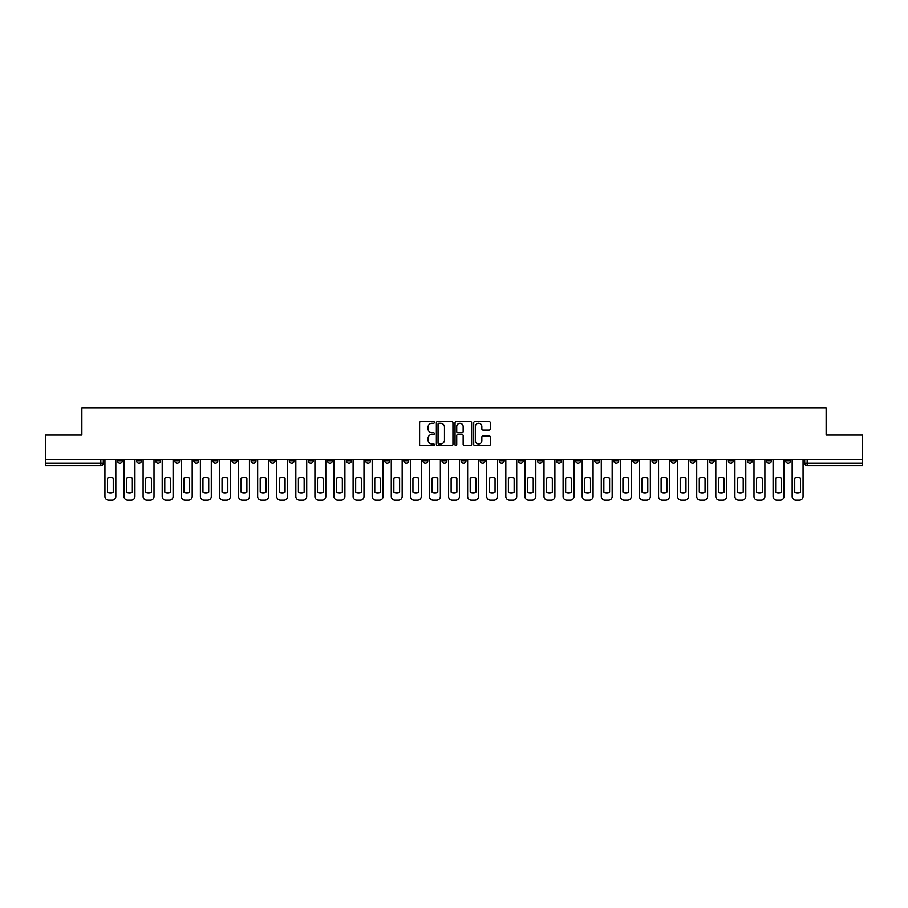 <?xml version="1.0" encoding="UTF-8"?>
<svg xmlns="http://www.w3.org/2000/svg" width="908" height="908" viewBox="0 0 908 908"><rect width="100%" height="100%" fill="white"/><g stroke="black" fill="none" stroke-linecap="round" stroke-linejoin="round"><path stroke-width="1.36" d="M434.421 422.458A0.84 0.84 0 0 0 433.581 421.618L420.813 421.618A1.203 1.203 0 0 0 419.621 422.81L419.621 444.432A1.203 1.203 0 0 0 420.813 445.635L433.581 445.635A0.84 0.84 0 0 0 434.421 444.795A0.84 0.84 0 0 0 433.581 443.955L431.924 443.955A3.848 3.848 0 0 1 428.088 440.108L428.088 438.314A3.848 3.848 0 0 1 431.924 434.467L433.581 434.467A0.84 0.84 0 0 0 434.421 433.627A0.84 0.84 0 0 0 433.581 432.787L431.924 432.787A3.848 3.848 0 0 1 428.088 428.939L428.088 427.135A3.848 3.848 0 0 1 431.924 423.298L433.581 423.298A0.84 0.84 0 0 0 434.421 422.458M747.443 459.448L747.443 460.787L752.346 460.787A2.452 2.452 0 0 1 749.895 463.239A2.452 2.452 0 0 1 747.443 460.787L747.443 459.448M632.91 459.448L632.91 460.787L637.802 460.787A2.452 2.452 0 0 1 635.35 463.239A2.452 2.452 0 0 1 632.91 460.787L632.91 459.448M613.819 459.448L613.819 460.787L618.711 460.787A2.452 2.452 0 0 1 616.26 463.239A2.452 2.452 0 0 1 613.819 460.787L613.819 459.448M499.275 459.448L499.275 460.787L504.167 460.787A2.452 2.452 0 0 1 501.727 463.239A2.452 2.452 0 0 1 499.275 460.787L499.275 459.448M480.184 459.448L480.184 460.787L485.088 460.787A2.452 2.452 0 0 1 482.636 463.239A2.452 2.452 0 0 1 480.184 460.787L480.184 459.448M461.094 459.448L461.094 460.787L465.997 460.787A2.452 2.452 0 0 1 463.545 463.239A2.452 2.452 0 0 1 461.094 460.787L461.094 459.448M422.912 459.448L422.912 460.787L427.816 460.787A2.452 2.452 0 0 1 425.364 463.239A2.452 2.452 0 0 1 422.912 460.787L422.912 459.448M384.742 460.787L384.742 459.448L384.742 460.787A2.452 2.452 0 0 0 387.183 463.239A2.452 2.452 0 0 1 384.742 460.787L389.634 460.787A2.452 2.452 0 0 1 387.183 463.239A2.452 2.452 0 0 0 389.634 460.787L389.634 459.448L389.634 460.787M365.652 460.787L365.652 459.448L365.652 460.787A2.452 2.452 0 0 0 368.092 463.239A2.452 2.452 0 0 1 365.652 460.787L370.543 460.787A2.452 2.452 0 0 1 368.092 463.239M346.561 460.787L346.561 459.448L346.561 460.787A2.452 2.452 0 0 0 349.001 463.239A2.452 2.452 0 0 1 346.561 460.787L351.453 460.787A2.452 2.452 0 0 1 349.001 463.239A2.452 2.452 0 0 0 351.453 460.787L351.453 459.448L351.453 460.787M327.47 459.448L327.47 460.787L332.362 460.787A2.452 2.452 0 0 1 329.91 463.239A2.452 2.452 0 0 1 327.47 460.787L327.47 459.448M308.38 459.448L308.38 460.787L313.271 460.787A2.452 2.452 0 0 1 310.82 463.239A2.452 2.452 0 0 1 308.38 460.787L308.38 459.448M289.289 459.448L289.289 460.787L294.181 460.787A2.452 2.452 0 0 1 291.74 463.239A2.452 2.452 0 0 1 289.289 460.787L289.289 459.448M270.198 460.787L270.198 459.448L270.198 460.787A2.452 2.452 0 0 0 272.65 463.239A2.452 2.452 0 0 1 270.198 460.787L275.09 460.787A2.452 2.452 0 0 1 272.65 463.239M232.017 460.787L232.017 459.448L232.017 460.787A2.452 2.452 0 0 0 234.468 463.239A2.452 2.452 0 0 1 232.017 460.787L236.909 460.787A2.452 2.452 0 0 1 234.468 463.239A2.452 2.452 0 0 0 236.909 460.787L236.909 459.448L236.909 460.787M212.926 460.787L212.926 459.448L212.926 460.787A2.452 2.452 0 0 0 215.378 463.239A2.452 2.452 0 0 1 212.926 460.787L217.818 460.787A2.452 2.452 0 0 1 215.378 463.239A2.452 2.452 0 0 0 217.818 460.787L217.818 459.448L217.818 460.787M193.835 460.787L193.835 459.448L193.835 460.787A2.452 2.452 0 0 0 196.287 463.239A2.452 2.452 0 0 1 193.835 460.787L198.727 460.787A2.452 2.452 0 0 1 196.287 463.239A2.452 2.452 0 0 0 198.727 460.787L198.727 459.448L198.727 460.787M174.745 460.787L174.745 459.448L174.745 460.787A2.452 2.452 0 0 0 177.196 463.239A2.452 2.452 0 0 1 174.745 460.787L179.636 460.787A2.452 2.452 0 0 1 177.196 463.239M155.654 460.787L155.654 459.448L155.654 460.787A2.452 2.452 0 0 0 158.106 463.239A2.452 2.452 0 0 1 155.654 460.787L160.557 460.787A2.452 2.452 0 0 1 158.106 463.239A2.452 2.452 0 0 0 160.557 460.787L160.557 459.448L160.557 460.787M136.563 460.787L136.563 459.448L136.563 460.787A2.452 2.452 0 0 0 139.015 463.239A2.452 2.452 0 0 1 136.563 460.787L141.466 460.787A2.452 2.452 0 0 1 139.015 463.239A2.452 2.452 0 0 0 141.466 460.787L141.466 459.448L141.466 460.787M489.106 430.086A1.203 1.203 0 0 0 490.309 428.882L490.309 422.81A1.203 1.203 0 0 0 489.106 421.618L474.929 421.618A1.203 1.203 0 0 0 473.726 422.81L473.726 444.432A1.203 1.203 0 0 0 474.929 445.635L489.106 445.635A1.203 1.203 0 0 0 490.309 444.432L490.309 437.111A1.203 1.203 0 0 0 489.106 435.908L483.033 435.908A1.203 1.203 0 0 0 481.842 437.111L481.842 440.743A3.212 3.212 0 0 1 478.63 443.955A3.212 3.212 0 0 1 475.406 440.743L475.406 426.51A3.212 3.212 0 0 1 478.63 423.298A3.212 3.212 0 0 1 481.842 426.51L481.842 428.882A1.203 1.203 0 0 0 483.033 430.086L489.106 430.086M45.4 459.448L45.4 435.091L81.868 435.091L81.868 407.805L826.132 407.805L826.132 435.091L862.6 435.091L862.6 459.448L45.4 459.448L45.4 463.239L103.285 463.239L103.285 459.448L103.285 463.239A2.452 2.452 0 0 1 100.833 465.691L45.4 465.691L45.4 463.239M452.944 422.81A1.203 1.203 0 0 0 451.753 421.618L437.577 421.618A1.203 1.203 0 0 0 436.373 422.81L436.373 444.432A1.203 1.203 0 0 0 437.577 445.635L451.753 445.635A1.203 1.203 0 0 0 452.944 444.432L452.944 422.81M456.247 421.618L470.423 421.618A1.203 1.203 0 0 1 471.627 422.81L471.627 444.432A1.203 1.203 0 0 1 470.423 445.635L464.363 445.635A1.203 1.203 0 0 1 463.159 444.432L463.159 435.67A1.203 1.203 0 0 0 461.956 434.467L457.938 434.467A1.203 1.203 0 0 0 456.735 435.67L456.735 444.795A0.84 0.84 0 0 1 455.895 445.635A0.84 0.84 0 0 1 455.056 444.795L455.056 422.81A1.203 1.203 0 0 1 456.247 421.618M804.715 459.448L804.715 463.239L862.6 463.239L862.6 465.691L807.167 465.691A2.452 2.452 0 0 1 804.715 463.239M862.6 459.448L862.6 463.239M790.528 459.448L790.528 460.787A2.452 2.452 0 0 1 788.076 463.239A2.452 2.452 0 0 1 785.624 460.787A2.452 2.452 0 0 0 788.076 463.239M785.624 459.448L785.624 460.787L790.528 460.787M771.437 459.448L771.437 460.787A2.452 2.452 0 0 1 768.985 463.239A2.452 2.452 0 0 1 766.534 460.787L771.437 460.787M766.534 459.448L766.534 460.787M752.346 459.448L752.346 460.787A2.452 2.452 0 0 1 749.895 463.239M733.255 459.448L733.255 460.787A2.452 2.452 0 0 1 730.804 463.239A2.452 2.452 0 0 1 728.364 460.787L733.255 460.787M728.364 459.448L728.364 460.787M714.165 459.448L714.165 460.787A2.452 2.452 0 0 1 711.713 463.239A2.452 2.452 0 0 1 709.273 460.787L714.165 460.787M709.273 459.448L709.273 460.787M695.074 459.448L695.074 460.787A2.452 2.452 0 0 1 692.622 463.239A2.452 2.452 0 0 1 690.182 460.787A2.452 2.452 0 0 0 692.622 463.239M690.182 459.448L690.182 460.787L695.074 460.787M675.983 459.448L675.983 460.787A2.452 2.452 0 0 1 673.532 463.239A2.452 2.452 0 0 1 671.091 460.787L675.983 460.787M671.091 459.448L671.091 460.787M656.893 459.448L656.893 460.787A2.452 2.452 0 0 1 654.441 463.239A2.452 2.452 0 0 1 652.001 460.787L656.893 460.787M652.001 459.448L652.001 460.787M637.802 459.448L637.802 460.787M618.711 459.448L618.711 460.787L618.711 459.448M599.62 459.448L599.62 460.787A2.452 2.452 0 0 1 597.18 463.239A2.452 2.452 0 0 1 594.729 460.787L599.62 460.787M594.729 459.448L594.729 460.787M580.53 459.448L580.53 460.787A2.452 2.452 0 0 1 578.09 463.239A2.452 2.452 0 0 1 575.638 460.787L580.53 460.787M575.638 459.448L575.638 460.787M561.439 459.448L561.439 460.787A2.452 2.452 0 0 1 558.999 463.239A2.452 2.452 0 0 1 556.547 460.787L561.439 460.787M556.547 459.448L556.547 460.787M542.348 459.448L542.348 460.787A2.452 2.452 0 0 1 539.908 463.239A2.452 2.452 0 0 1 537.457 460.787L542.348 460.787M537.457 459.448L537.457 460.787M523.258 459.448L523.258 460.787A2.452 2.452 0 0 1 520.817 463.239A2.452 2.452 0 0 1 518.366 460.787L523.258 460.787M518.366 459.448L518.366 460.787M504.167 459.448L504.167 460.787A2.452 2.452 0 0 1 501.727 463.239M485.088 459.448L485.088 460.787M465.997 460.787L465.997 459.448L465.997 460.787A2.452 2.452 0 0 1 463.545 463.239M446.906 459.448L446.906 460.787A2.452 2.452 0 0 1 444.455 463.239A2.452 2.452 0 0 1 442.003 460.787A2.452 2.452 0 0 0 444.455 463.239A2.452 2.452 0 0 0 446.906 460.787L442.003 460.787L442.003 459.448M427.816 460.787L427.816 459.448L427.816 460.787A2.452 2.452 0 0 1 425.364 463.239M408.725 459.448L408.725 460.787A2.452 2.452 0 0 1 406.273 463.239A2.452 2.452 0 0 1 403.833 460.787A2.452 2.452 0 0 0 406.273 463.239M403.833 459.448L403.833 460.787L408.725 460.787M370.543 459.448L370.543 460.787L370.543 459.448M332.362 460.787L332.362 459.448L332.362 460.787A2.452 2.452 0 0 1 329.91 463.239M313.271 460.787L313.271 459.448L313.271 460.787A2.452 2.452 0 0 1 310.82 463.239M294.181 460.787L294.181 459.448L294.181 460.787A2.452 2.452 0 0 1 291.74 463.239M275.09 459.448L275.09 460.787L275.09 459.448M255.999 460.787L255.999 459.448L255.999 460.787A2.452 2.452 0 0 1 253.559 463.239A2.452 2.452 0 0 1 251.107 460.787L255.999 460.787A2.452 2.452 0 0 1 253.559 463.239M251.107 459.448L251.107 460.787M179.636 459.448L179.636 460.787L179.636 459.448M122.376 459.448L122.376 460.787A2.452 2.452 0 0 1 119.924 463.239A2.452 2.452 0 0 1 117.472 460.787A2.452 2.452 0 0 0 119.924 463.239A2.452 2.452 0 0 0 122.376 460.787L122.376 459.448M117.472 459.448L117.472 460.787L122.376 460.787M100.833 459.448L100.833 465.691A2.452 2.452 0 0 0 103.285 463.239M438.893 423.298A0.84 0.84 0 0 0 438.053 424.138L438.053 443.115A0.84 0.84 0 0 0 438.893 443.955L440.641 443.955A3.848 3.848 0 0 0 444.477 440.108L444.477 427.135A3.848 3.848 0 0 0 440.641 423.298L438.893 423.298M463.159 426.567A3.212 3.212 0 0 0 459.947 423.355A3.212 3.212 0 0 0 456.735 426.567L456.735 431.584A1.203 1.203 0 0 0 457.938 432.787L461.956 432.787A1.203 1.203 0 0 0 463.159 431.584L463.159 426.567M107.507 478.119L107.507 492.295A7.65 7.65 0 0 0 113.25 492.295L113.25 478.119A7.65 7.65 0 0 0 107.507 478.119M104.931 459.448L104.931 496.528A3.666 3.666 0 0 0 108.608 500.195L112.149 500.195A3.666 3.666 0 0 0 115.827 496.528L115.827 459.448M126.598 478.119L126.598 492.295A7.65 7.65 0 0 0 132.341 492.295L132.341 478.119A7.65 7.65 0 0 0 126.598 478.119M124.021 459.448L124.021 496.528A3.666 3.666 0 0 0 127.699 500.195L131.24 500.195A3.666 3.666 0 0 0 134.917 496.528L134.917 459.448M145.689 478.119L145.689 492.295A7.65 7.65 0 0 0 151.432 492.295L151.432 478.119A7.65 7.65 0 0 0 145.689 478.119M143.112 459.448L143.112 496.528A3.666 3.666 0 0 0 146.79 500.195L150.331 500.195A3.666 3.666 0 0 0 154.008 496.528L154.008 459.448M164.779 478.119L164.779 492.295A7.65 7.65 0 0 0 170.522 492.295L170.522 478.119A7.65 7.65 0 0 0 164.779 478.119M162.203 459.448L162.203 496.528A3.666 3.666 0 0 0 165.88 500.195L169.421 500.195A3.666 3.666 0 0 0 173.099 496.528L173.099 459.448M183.859 478.119L183.859 492.295A7.65 7.65 0 0 0 189.613 492.295L189.613 478.119A7.65 7.65 0 0 0 183.859 478.119M181.294 459.448L181.294 496.528A3.666 3.666 0 0 0 184.96 500.195L188.512 500.195A3.666 3.666 0 0 0 192.19 496.528L192.19 459.448M202.949 478.119L202.949 492.295A7.65 7.65 0 0 0 208.704 492.295L208.704 478.119A7.65 7.65 0 0 0 202.949 478.119M200.384 459.448L200.384 496.528A3.666 3.666 0 0 0 204.05 500.195L207.603 500.195A3.666 3.666 0 0 0 211.28 496.528L211.28 459.448M222.04 478.119L222.04 492.295A7.65 7.65 0 0 0 227.794 492.295L227.794 478.119A7.65 7.65 0 0 0 222.04 478.119M219.475 459.448L219.475 496.528A3.666 3.666 0 0 0 223.141 500.195L226.694 500.195A3.666 3.666 0 0 0 230.36 496.528L230.36 459.448M241.131 478.119L241.131 492.295A7.65 7.65 0 0 0 246.885 492.295L246.885 478.119A7.65 7.65 0 0 0 241.131 478.119M238.566 459.448L238.566 496.528A3.666 3.666 0 0 0 242.232 500.195L245.784 500.195A3.666 3.666 0 0 0 249.45 496.528L249.45 459.448M260.221 478.119L260.221 492.295A7.65 7.65 0 0 0 265.976 492.295L265.976 478.119A7.65 7.65 0 0 0 260.221 478.119M257.656 459.448L257.656 496.528A3.666 3.666 0 0 0 261.322 500.195L264.875 500.195A3.666 3.666 0 0 0 268.541 496.528L268.541 459.448M279.312 478.119L279.312 492.295A7.65 7.65 0 0 0 285.067 492.295L285.067 478.119A7.65 7.65 0 0 0 279.312 478.119M276.747 459.448L276.747 496.528A3.666 3.666 0 0 0 280.413 500.195L283.966 500.195A3.666 3.666 0 0 0 287.632 496.528L287.632 459.448M298.403 478.119L298.403 492.295A7.65 7.65 0 0 0 304.157 492.295L304.157 478.119A7.65 7.65 0 0 0 298.403 478.119M295.838 459.448L295.838 496.528A3.666 3.666 0 0 0 299.504 500.195L303.056 500.195A3.666 3.666 0 0 0 306.722 496.528L306.722 459.448M317.494 478.119L317.494 492.295A7.65 7.65 0 0 0 323.248 492.295L323.248 478.119A7.65 7.65 0 0 0 317.494 478.119M314.928 459.448L314.928 496.528A3.666 3.666 0 0 0 318.594 500.195L322.147 500.195A3.666 3.666 0 0 0 325.813 496.528L325.813 459.448M336.584 478.119L336.584 492.295A7.65 7.65 0 0 0 342.339 492.295L342.339 478.119A7.65 7.65 0 0 0 336.584 478.119M334.019 459.448L334.019 496.528A3.666 3.666 0 0 0 337.685 500.195L341.238 500.195A3.666 3.666 0 0 0 344.904 496.528L344.904 459.448M355.675 478.119L355.675 492.295A7.65 7.65 0 0 0 361.429 492.295L361.429 478.119A7.65 7.65 0 0 0 355.675 478.119M353.11 459.448L353.11 496.528A3.666 3.666 0 0 0 356.776 500.195L360.328 500.195A3.666 3.666 0 0 0 363.995 496.528L363.995 459.448M374.766 478.119L374.766 492.295A7.65 7.65 0 0 0 380.52 492.295L380.52 478.119A7.65 7.65 0 0 0 374.766 478.119M372.189 459.448L372.189 496.528A3.666 3.666 0 0 0 375.867 500.195L379.419 500.195A3.666 3.666 0 0 0 383.085 496.528L383.085 459.448M393.856 478.119L393.856 492.295A7.65 7.65 0 0 0 399.611 492.295L399.611 478.119A7.65 7.65 0 0 0 393.856 478.119M391.28 459.448L391.28 496.528A3.666 3.666 0 0 0 394.957 500.195L398.51 500.195A3.666 3.666 0 0 0 402.176 496.528L402.176 459.448M412.947 478.119L412.947 492.295A7.65 7.65 0 0 0 418.69 492.295L418.69 478.119A7.65 7.65 0 0 0 412.947 478.119M410.371 459.448L410.371 496.528A3.666 3.666 0 0 0 414.048 500.195L417.589 500.195A3.666 3.666 0 0 0 421.267 496.528L421.267 459.448M432.038 478.119L432.038 492.295A7.65 7.65 0 0 0 437.781 492.295L437.781 478.119A7.65 7.65 0 0 0 432.038 478.119M429.461 459.448L429.461 496.528A3.666 3.666 0 0 0 433.139 500.195L436.68 500.195A3.666 3.666 0 0 0 440.357 496.528L440.357 459.448M451.128 478.119L451.128 492.295A7.65 7.65 0 0 0 456.872 492.295L456.872 478.119A7.65 7.65 0 0 0 451.128 478.119M448.552 459.448L448.552 496.528A3.666 3.666 0 0 0 452.229 500.195L455.771 500.195A3.666 3.666 0 0 0 459.448 496.528L459.448 459.448M470.219 478.119L470.219 492.295A7.65 7.65 0 0 0 475.962 492.295L475.962 478.119A7.65 7.65 0 0 0 470.219 478.119M467.643 459.448L467.643 496.528A3.666 3.666 0 0 0 471.32 500.195L474.861 500.195A3.666 3.666 0 0 0 478.539 496.528L478.539 459.448M489.31 478.119L489.31 492.295A7.65 7.65 0 0 0 495.053 492.295L495.053 478.119A7.65 7.65 0 0 0 489.31 478.119M486.733 459.448L486.733 496.528A3.666 3.666 0 0 0 490.411 500.195L493.952 500.195A3.666 3.666 0 0 0 497.629 496.528L497.629 459.448M508.389 478.119L508.389 492.295A7.65 7.65 0 0 0 514.144 492.295L514.144 478.119A7.65 7.65 0 0 0 508.389 478.119M505.824 459.448L505.824 496.528A3.666 3.666 0 0 0 509.49 500.195L513.043 500.195A3.666 3.666 0 0 0 516.72 496.528L516.72 459.448M527.48 478.119L527.48 492.295A7.65 7.65 0 0 0 533.234 492.295L533.234 478.119A7.65 7.65 0 0 0 527.48 478.119M524.915 459.448L524.915 496.528A3.666 3.666 0 0 0 528.581 500.195L532.133 500.195A3.666 3.666 0 0 0 535.811 496.528L535.811 459.448M546.571 478.119L546.571 492.295A7.65 7.65 0 0 0 552.325 492.295L552.325 478.119A7.65 7.65 0 0 0 546.571 478.119M544.005 459.448L544.005 496.528A3.666 3.666 0 0 0 547.672 500.195L551.224 500.195A3.666 3.666 0 0 0 554.89 496.528L554.89 459.448M565.661 478.119L565.661 492.295A7.65 7.65 0 0 0 571.416 492.295L571.416 478.119A7.65 7.65 0 0 0 565.661 478.119M563.096 459.448L563.096 496.528A3.666 3.666 0 0 0 566.762 500.195L570.315 500.195A3.666 3.666 0 0 0 573.981 496.528L573.981 459.448M584.752 478.119L584.752 492.295A7.65 7.65 0 0 0 590.506 492.295L590.506 478.119A7.65 7.65 0 0 0 584.752 478.119M582.187 459.448L582.187 496.528A3.666 3.666 0 0 0 585.853 500.195L589.405 500.195A3.666 3.666 0 0 0 593.072 496.528L593.072 459.448M603.843 478.119L603.843 492.295A7.65 7.65 0 0 0 609.597 492.295L609.597 478.119A7.65 7.65 0 0 0 603.843 478.119M601.278 459.448L601.278 496.528A3.666 3.666 0 0 0 604.944 500.195L608.496 500.195A3.666 3.666 0 0 0 612.162 496.528L612.162 459.448M622.933 478.119L622.933 492.295A7.65 7.65 0 0 0 628.688 492.295L628.688 478.119A7.65 7.65 0 0 0 622.933 478.119M620.368 459.448L620.368 496.528A3.666 3.666 0 0 0 624.034 500.195L627.587 500.195A3.666 3.666 0 0 0 631.253 496.528L631.253 459.448M642.024 478.119L642.024 492.295A7.65 7.65 0 0 0 647.779 492.295L647.779 478.119A7.65 7.65 0 0 0 642.024 478.119M639.459 459.448L639.459 496.528A3.666 3.666 0 0 0 643.125 500.195L646.678 500.195A3.666 3.666 0 0 0 650.344 496.528L650.344 459.448M661.115 478.119L661.115 492.295A7.65 7.65 0 0 0 666.869 492.295L666.869 478.119A7.65 7.65 0 0 0 661.115 478.119M658.55 459.448L658.55 496.528A3.666 3.666 0 0 0 662.216 500.195L665.768 500.195A3.666 3.666 0 0 0 669.434 496.528L669.434 459.448M680.205 478.119L680.205 492.295A7.65 7.65 0 0 0 685.96 492.295L685.96 478.119A7.65 7.65 0 0 0 680.205 478.119M677.64 459.448L677.64 496.528A3.666 3.666 0 0 0 681.306 500.195L684.859 500.195A3.666 3.666 0 0 0 688.525 496.528L688.525 459.448M699.296 478.119L699.296 492.295A7.65 7.65 0 0 0 705.051 492.295L705.051 478.119A7.65 7.65 0 0 0 699.296 478.119M696.72 459.448L696.72 496.528A3.666 3.666 0 0 0 700.397 500.195L703.95 500.195A3.666 3.666 0 0 0 707.616 496.528L707.616 459.448M718.387 478.119L718.387 492.295A7.65 7.65 0 0 0 724.141 492.295L724.141 478.119A7.65 7.65 0 0 0 718.387 478.119M715.81 459.448L715.81 496.528A3.666 3.666 0 0 0 719.488 500.195L723.04 500.195A3.666 3.666 0 0 0 726.706 496.528L726.706 459.448M737.478 478.119L737.478 492.295A7.65 7.65 0 0 0 743.221 492.295L743.221 478.119A7.65 7.65 0 0 0 737.478 478.119M734.901 459.448L734.901 496.528A3.666 3.666 0 0 0 738.579 500.195L742.12 500.195A3.666 3.666 0 0 0 745.797 496.528L745.797 459.448M756.568 478.119L756.568 492.295A7.65 7.65 0 0 0 762.311 492.295L762.311 478.119A7.65 7.65 0 0 0 756.568 478.119M753.992 459.448L753.992 496.528A3.666 3.666 0 0 0 757.669 500.195L761.21 500.195A3.666 3.666 0 0 0 764.888 496.528L764.888 459.448M775.659 478.119L775.659 492.295A7.65 7.65 0 0 0 781.402 492.295L781.402 478.119A7.65 7.65 0 0 0 775.659 478.119M773.083 459.448L773.083 496.528A3.666 3.666 0 0 0 776.76 500.195L780.301 500.195A3.666 3.666 0 0 0 783.979 496.528L783.979 459.448M794.75 478.119L794.75 492.295A7.65 7.65 0 0 0 800.493 492.295L800.493 478.119A7.65 7.65 0 0 0 794.75 478.119M792.173 459.448L792.173 496.528A3.666 3.666 0 0 0 795.851 500.195L799.392 500.195A3.666 3.666 0 0 0 803.069 496.528L803.069 459.448M807.167 459.448L807.167 465.691"/></g></svg>
